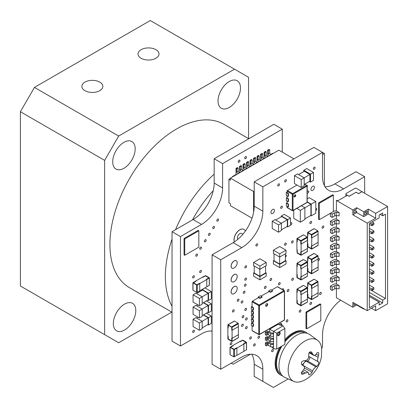 <?xml version="1.0" encoding="UTF-8"?>
<svg xmlns="http://www.w3.org/2000/svg" width="408" height="408" viewBox="0 0 408 408"><rect width="100%" height="100%" fill="white"/><g stroke="black" fill="none" stroke-linecap="round" stroke-linejoin="round"><path stroke-width="0.61" d="M333.372 211.461L333.708 211.268A1.984 1.147 180 0 1 335.284 210.936L336.416 210.992L339.145 212.568L336.223 212.42A1.984 1.147 -0 0 0 334.647 212.752L332.143 214.195L330.47 213.231M387.6 206.494L361.978 191.704L358.535 193.688L356.077 192.27L349.059 196.325L347.305 195.31L338.237 200.547L336.416 200.45L352.849 209.941L356.709 207.713L363.732 211.767L368.296 209.131L375.666 213.384L387.6 206.494L387.6 303.771L375.666 310.661L375.666 305.796L367.241 310.661L367.241 223.115L375.666 218.249L375.666 213.384M371.453 308.229L375.666 310.661M364.084 308.836L363.732 309.04L363.732 308.637M336.416 288.629L336.416 297.728L352.849 307.219L356.709 304.985L363.732 309.04M356.077 192.27L349.059 196.243L345.902 194.417L345.902 193.606L355.026 188.338A0.994 0.571 180 0 1 356.429 188.338L362.044 191.745M362.044 191.582L358.535 193.606L356.077 192.188M345.902 196.121L345.902 194.417M369.347 285.126L373.912 287.762L373.912 289.384L371.805 290.598L369.347 289.18L385.494 298.503L382.684 300.125L382.684 302.96L379.175 304.985L379.175 302.15L369.347 307.826L369.347 223.518L379.175 217.846L379.175 215.006L382.684 212.981L382.684 215.817L385.494 214.195L385.494 298.503M369.347 292.424L382.684 300.125M373.208 289.787L371.805 288.976L371.805 290.598M373.912 287.762L371.805 288.976L369.347 287.558M373.208 281.683L373.912 281.275L373.912 279.653L371.805 280.872L371.805 282.494L373.208 281.683L369.347 279.455M369.347 277.022L373.912 279.653M369.347 281.076L371.805 282.494M373.208 273.574L373.912 273.171L373.912 271.55L371.805 272.763L371.805 274.385L373.208 273.574L369.347 271.345M369.347 268.913L373.912 271.55M369.347 272.967L371.805 274.385M373.208 265.47L373.912 265.062L373.912 263.44L371.805 264.659L371.805 266.281L373.208 265.47L369.347 263.242M369.347 260.809L373.912 263.44M369.347 264.863L371.805 266.281M373.208 257.361L373.912 256.958L373.912 255.337L371.805 256.55L371.805 258.172L373.208 257.361L369.347 255.133M369.347 252.7L373.912 255.337M369.347 256.754L371.805 258.172M373.208 249.257L373.912 248.849L373.912 247.233L371.805 248.446L371.805 250.068L373.208 249.257L369.347 247.029M369.347 244.596L373.912 247.233M369.347 248.651L371.805 250.068M373.208 241.148L373.912 240.746L373.912 239.124L371.805 240.338L371.805 241.959L373.208 241.148L369.347 238.92M369.347 236.487L373.912 239.124M369.347 240.541L371.805 241.959M373.208 233.044L373.912 232.636L373.912 231.02L371.805 232.234L371.805 233.855L373.208 233.044L369.347 230.816M369.347 228.383L373.912 231.02M369.347 232.438L371.805 233.855M373.208 224.936L373.912 224.533L373.912 222.911L371.805 224.13L371.805 225.746L373.208 224.936L370.051 223.115M372.157 221.896L373.912 222.911M369.347 224.329L371.805 225.746M330.383 253.715L330.383 256.958L332.143 257.973L334.647 256.525A1.984 1.147 180 0 1 336.223 256.193L339.145 256.341L339.145 253.098L336.223 252.95A1.984 1.147 -0 0 0 334.647 253.281L332.143 254.73L330.383 253.715L333.708 251.797A1.984 1.147 180 0 1 335.284 251.466L336.416 251.522L339.145 253.098M335.284 259.57L336.416 259.631L339.145 261.207L336.223 261.059A1.984 1.147 -0 0 0 334.647 261.39L332.143 262.834L330.383 261.824L333.708 259.901A1.984 1.147 180 0 1 335.284 259.57M330.383 261.824L330.383 265.062L332.143 266.077L334.647 264.634A1.984 1.147 180 0 1 336.223 264.302L339.145 264.445L339.145 261.207M335.284 267.679L336.416 267.735L339.145 269.311L336.223 269.163A1.984 1.147 -0 0 0 334.647 269.494L332.143 270.943L330.383 269.928L333.708 268.01A1.984 1.147 180 0 1 335.284 267.679M330.383 221.289L330.383 224.533L332.143 225.548L334.647 224.099A1.984 1.147 180 0 1 336.223 223.768L339.145 223.916L339.145 220.672L336.223 220.524A1.984 1.147 -0 0 0 334.647 220.856L332.143 222.304L330.383 221.289L333.708 219.371A1.984 1.147 180 0 1 335.284 219.04L336.416 219.096L339.145 220.672M335.284 227.149L336.416 227.205L339.145 228.781L336.223 228.633A1.984 1.147 -0 0 0 334.647 228.964L332.143 230.408L330.383 229.398L333.708 227.48A1.984 1.147 180 0 1 335.284 227.149M330.383 229.398L330.383 232.636L332.143 233.651L334.647 232.208A1.984 1.147 180 0 1 336.223 231.877L339.145 232.024L339.145 228.781M335.284 235.253L336.416 235.309L339.145 236.885L336.223 236.737A1.984 1.147 -0 0 0 334.647 237.068L332.143 238.517L330.383 237.502L333.708 235.584A1.984 1.147 180 0 1 335.284 235.253M330.383 237.502L330.383 240.746L332.143 241.76L334.647 240.312A1.984 1.147 180 0 1 336.223 239.981L339.145 240.128L339.145 236.885M335.284 243.357L336.416 243.418L339.145 244.994L336.223 244.846A1.984 1.147 -0 0 0 334.647 245.177L332.143 246.621L330.383 245.611L333.708 243.688A1.984 1.147 180 0 1 335.284 243.357M330.317 213.318L330.317 216.388L332.143 217.439L334.647 215.995A1.984 1.147 180 0 1 336.223 215.664L339.145 215.812L339.145 212.568M330.383 269.928L330.383 273.171L332.143 274.181L334.647 272.738A1.984 1.147 180 0 1 336.223 272.406L339.145 272.554L339.145 269.311M335.284 275.783L336.416 275.844L339.145 277.42L336.223 277.272A1.984 1.147 -0 0 0 334.647 277.603L332.143 279.046L330.383 278.032L333.708 276.114A1.984 1.147 180 0 1 335.284 275.783M330.383 245.611L330.383 248.849L332.143 249.864L334.647 248.421A1.984 1.147 180 0 1 336.223 248.089L339.145 248.237L339.145 244.994M330.383 278.032L330.383 281.275L332.143 282.29L334.647 280.842A1.984 1.147 180 0 1 336.223 280.51L339.145 280.658L339.145 277.42M335.284 283.892L336.416 283.948L339.145 285.524L336.223 285.376A1.984 1.147 -0 0 0 334.647 285.707L332.143 287.155L330.383 286.141L333.708 284.223A1.984 1.147 180 0 1 335.284 283.892M330.383 286.141L330.383 289.384L332.143 290.394L334.647 288.951A1.984 1.147 180 0 1 336.223 288.619L339.145 288.767L339.145 285.524M332.143 290.394L332.143 287.155M332.143 282.29L332.143 279.046M332.143 217.439L332.143 214.195M332.143 249.864L332.143 246.621M332.143 241.76L332.143 238.517M332.143 233.651L332.143 230.408M332.143 225.548L332.143 222.304M332.143 274.181L332.143 270.943M332.143 266.077L332.143 262.834M332.143 257.973L332.143 254.73M368.296 209.131L368.296 213.996L363.732 216.628L356.709 212.578L352.849 214.807L367.241 223.115M352.849 214.807L352.849 209.941M336.416 210.992L336.416 200.45M336.416 219.096L336.416 215.674M336.416 227.205L336.416 223.778M336.416 235.309L336.416 231.887M336.416 243.418L336.416 239.991M336.416 251.522L336.416 248.1M336.416 259.631L336.416 256.204M336.416 267.735L336.416 264.308M336.416 275.844L336.416 272.416M336.416 283.948L336.416 280.52M352.849 307.219L352.849 302.353L367.241 310.661M380.231 214.399L382.684 215.817M356.011 304.179L353.904 305.393L353.904 302.96M354.603 210.145L356.709 211.359L353.904 212.981L353.904 210.548L356.709 208.927L356.709 207.713M365.135 212.17L367.241 213.384L364.783 214.807L364.783 212.374L367.241 210.956L367.241 213.384M363.732 216.628L363.732 211.767M368.296 213.996L375.666 218.249M356.709 304.985L356.709 304.582M356.709 212.578L356.709 211.359M369.347 295.259L382.684 302.96M369.347 296.478L379.175 302.15M266.393 331.612L266.465 331.653A1.984 1.147 180 0 1 269.27 331.653L271.682 333.045A0.495 0.286 180 0 0 272.386 333.045L272.671 332.882L273.436 333.657A1.984 1.147 180 0 1 270.632 333.657L268.219 332.265A0.495 0.286 180 0 0 267.515 332.265L266.419 332.897L266.419 335.33L265.292 334.682L265.292 332.25L266.393 331.612M280.949 346.627A24.822 14.331 120 0 0 275.839 363.87A24.822 14.331 120 0 0 280.979 375.233A24.822 14.331 120 0 0 282.657 375.972M307.275 333.331A24.822 14.331 120 0 0 305.801 332.245A24.822 14.331 120 0 0 284.876 340.93M304.965 332.918A23.827 13.755 120 0 0 284.876 341.863M281.959 346.04A23.827 13.755 120 0 0 281.148 374.177M288.206 378.91L273.38 387.467L254.199 376.395L254.199 364.237A29.784 17.197 120 0 0 251.716 354.21M262.849 381.388L262.849 369.23A29.784 17.197 120 0 0 256.683 355.592A29.784 17.197 120 0 0 241.791 357.071L220.728 369.23L212.078 364.237L212.078 254.801L233.141 242.643A29.784 17.197 120 0 0 254.199 206.162L254.199 181.846L313.874 147.395L322.524 152.388L322.524 176.705A29.784 17.197 120 0 0 328.69 190.342A29.784 17.197 120 0 0 343.582 188.863L364.645 176.705L364.645 193.244M325.008 186.731A29.784 17.197 120 0 0 334.932 183.87L355.995 171.712L364.645 176.705M280.979 375.233L280.276 374.83A24.822 14.331 -60 0 1 275.135 363.467A24.822 14.331 -60 0 1 279.582 347.412M284.876 339.696A24.822 14.331 -60 0 1 305.097 331.837L305.801 332.245M301.41 205.76L304.893 207.774L300.334 210.406L300.334 222.161L304.893 219.524L304.893 207.774L310.932 204.286L310.932 215.393L304.893 218.877M310.932 204.286L307.193 202.128A0.495 0.286 180 0 1 307.051 202.337A0.495 0.286 60 0 1 306.949 202.567A0.495 0.495 0 0 0 307.193 202.133L307.193 185.921A0.495 0.286 -0 0 0 307.051 185.722A0.495 0.286 120 0 0 306.699 185.518A0.495 0.286 60 0 1 307.051 186.124A0.495 0.286 -0 0 0 306.949 185.492L304.664 184.171M307.193 201.807L311.212 204.122L311.212 215.878L310.651 215.557M311.212 215.878L315.777 213.246L315.777 201.491L311.212 204.122M296.845 208.396L300.334 210.406M300.334 222.161L293.735 218.351L293.735 210.191M315.777 201.491L309.177 197.681L307.193 198.824M306.704 312.446L320.79 304.312L320.79 320.683L306.704 328.812L306.704 312.446L306 312.038L320.086 303.909L320.79 304.312M306.704 328.812L306 328.409L306 312.038M319.285 203.317L333.372 195.187L333.372 211.553L319.285 219.688L319.285 203.317L318.582 202.914L332.668 194.779L333.372 195.187M319.285 219.688L318.582 219.285L318.582 202.914M307.158 302.129L307.438 301.966L307.438 299.049L301.119 302.695L301.038 305.796L297.187 303.669L296.907 303.185L296.907 300.268L297.259 300.466L297.259 303.307L300.767 305.332L300.767 302.496L301.119 302.695L307.438 299.044L307.428 290.945L301.119 294.601L301.119 302.69L300.762 302.481L300.762 305.322L297.264 303.302L297.264 300.466L296.907 300.257L296.907 292.169L297.264 292.373L297.264 289.537L300.762 291.557L300.762 294.392L301.119 294.601L300.767 294.387L300.767 291.552L297.259 289.527L297.259 292.363L296.907 292.159L296.988 289.058L300.839 291.185L301.119 294.591L307.438 290.945L307.158 287.538L303.506 285.432L303.226 285.595M340.695 300.196A29.784 17.197 120 0 0 322.524 334.779L322.524 346.938L321.662 348.432M220.728 369.23L220.728 259.794L241.791 247.636A29.784 17.197 120 0 0 262.849 211.155L262.849 186.839L322.524 152.388M284.514 319.796A0.495 0.286 180 0 1 284.366 319.994A0.495 0.286 60 0 1 284.264 320.224A0.495 0.495 0 0 0 284.514 319.796L284.514 291.016A0.495 0.495 0 0 0 284.264 290.588L277.593 286.737A0.495 0.286 120 0 0 277.348 286.758L284.019 290.608A0.495 0.286 60 0 1 284.366 291.22A0.495 0.286 -0 0 0 284.366 290.812A0.495 0.286 120 0 0 284.019 290.608L259.095 305A0.495 0.286 120 0 0 258.743 305.607A0.495 0.286 -0 0 0 259.447 305.607A0.495 0.286 -120 0 0 259.095 305L252.424 301.15A0.495 0.286 120 0 0 252.073 301.757L252.073 306.821L253.48 307.632L253.48 310.065L253.128 310.269L251.303 309.213L251.303 306.78L252.073 306.337M304.516 184.258L306.699 185.518L292.658 193.621A0.495 0.286 120 0 0 292.306 194.228A0.495 0.286 -0 0 0 293.01 194.228A0.495 0.286 -120 0 0 292.658 193.621L287.395 190.582A0.495 0.286 120 0 0 287.043 191.189L287.043 192.612L288.446 193.423L288.446 196.258L288.094 196.462L286.268 195.406L286.268 192.571L287.043 192.122M296.907 266.332L296.988 263.231L300.839 265.358L301.119 268.765L300.767 268.561L300.767 265.725L297.259 263.695L297.259 266.536L296.907 266.332M296.907 266.342L297.264 266.546L297.264 263.711L300.767 265.725L300.762 268.566L301.119 268.77L301.119 276.864L300.762 276.655L300.762 279.495L300.767 276.67L301.119 276.869L301.038 279.97L297.187 277.843L296.907 277.358L296.912 266.337M296.907 274.441L297.259 274.64L297.259 277.481L300.767 279.505L297.264 277.476L297.264 274.635L296.912 274.436M239.674 341.583L242.765 340.124L246.417 342.23L246.417 342.557L243.887 344.015L243.54 343.811L245.993 342.394L242.485 340.369L240.026 341.787L239.674 341.583L240.026 341.792L242.485 340.374L245.983 342.404M232.662 345.642L239.669 341.588M245.983 342.394L243.525 343.811L243.882 344.02L234.34 349.529L233.779 349.529L230.015 347.259L232.657 345.637L233.009 345.836L232.662 345.632M296.907 241.618L297.264 241.822L297.264 238.986L300.767 241.001L300.762 243.841L301.119 244.05L301.119 252.139L300.762 251.93L300.762 254.77L297.264 252.751L297.264 249.915L296.907 249.706L296.907 238.69L297.187 238.527L300.839 240.633L301.119 241.123L301.119 244.04L300.767 243.836L300.767 241.001L297.259 238.976L297.259 241.811L296.912 241.613M296.907 249.716L297.259 249.915L297.259 252.756L300.767 254.781L300.767 251.945L301.119 252.144L301.038 255.245L297.187 253.118L296.912 249.711M307.576 297.024L307.658 282.897L311.508 285.024L311.788 285.513L311.788 299.457L311.508 299.615L307.856 297.509L307.576 297.024M278.542 224.895L278.542 232.188L272.223 228.541L272.223 221.243L275.033 219.621L281.347 223.273L278.542 224.895L272.223 221.243M281.347 216.719L281.347 215.975L284.157 214.353L290.476 218.005L287.666 219.621L287.666 226.919L290.476 225.298L290.476 218.005M273.385 253.429L273.385 250.186L279.704 246.539L286.023 250.186L279.704 253.832L279.704 257.076L273.385 253.429M273.385 260.722L279.704 264.369L279.704 267.612L273.385 263.966L273.385 260.722L274.028 260.35M253.592 272.962L259.911 276.609L259.911 279.852L253.592 276.206L253.592 272.962L254.235 272.59M259.911 269.316L253.592 265.669L253.592 262.426L259.911 258.779L266.225 262.426L259.911 266.072L259.911 269.316L266.225 265.669L266.225 262.426M301.201 179.551L301.201 187.466L294.464 183.58L294.464 175.659L297.447 173.936L304.184 177.827L301.201 179.551L294.464 175.659M303.766 171.584L303.766 170.289L306.75 168.565L313.487 172.457L310.503 174.18L310.503 182.096L313.487 180.377L313.487 172.457M232.004 293.826A4.289 2.474 -60 0 1 231.968 293.806A4.289 2.474 -60 0 1 231.968 288.859A4.289 2.474 -60 0 1 236.252 286.385A4.289 2.474 -60 0 1 236.288 286.406M232.004 268.148A4.289 2.474 -60 0 1 231.968 268.127A4.289 2.474 -60 0 1 231.968 263.175A4.289 2.474 -60 0 1 236.252 260.702A4.289 2.474 -60 0 1 236.288 260.722M232.004 281.831A4.289 2.474 -60 0 1 231.968 281.811A4.289 2.474 -60 0 1 231.968 276.859A4.289 2.474 -60 0 1 236.252 274.385A4.289 2.474 -60 0 1 236.288 274.405M319.541 293.939A1.234 0.714 120 0 0 319.801 294.505A1.234 0.714 120 0 0 321.035 293.791A1.234 0.714 120 0 0 321.035 292.368A1.234 0.714 120 0 0 320.081 292.699A1.234 0.714 120 0 0 319.541 293.939M290.476 224.971A1.234 0.714 120 0 0 291.664 224.15A1.234 0.714 120 0 0 291.628 222.794A1.234 0.714 120 0 0 290.476 223.37M315.777 210.569A1.234 0.714 120 0 0 316.644 209.488A1.234 0.714 120 0 0 316.47 208.447A1.234 0.714 120 0 0 315.777 208.559M241.536 325.798A1.234 0.714 120 0 0 241.791 326.364A1.234 0.714 120 0 0 243.03 325.65A1.234 0.714 120 0 0 243.03 324.222A1.234 0.714 120 0 0 242.077 324.554A1.234 0.714 120 0 0 241.536 325.798M237.221 300.686A1.234 0.714 120 0 0 237.481 301.252A1.234 0.714 120 0 0 238.716 300.538A1.234 0.714 120 0 0 238.716 299.115A1.234 0.714 120 0 0 237.762 299.441A1.234 0.714 120 0 0 237.221 300.686M244.82 309.917A1.234 0.714 120 0 0 245.075 310.483A1.234 0.714 120 0 0 246.31 309.769A1.234 0.714 120 0 0 246.31 308.341A1.234 0.714 120 0 0 245.361 308.672A1.234 0.714 120 0 0 244.82 309.917M243.244 292.765A1.234 0.714 120 0 0 243.505 293.332A1.234 0.714 120 0 0 244.739 292.618A1.234 0.714 120 0 0 244.739 291.19A1.234 0.714 120 0 0 243.785 291.521A1.234 0.714 120 0 0 243.244 292.765M245.489 328.175A1.234 0.714 120 0 0 245.744 328.741A1.234 0.714 120 0 0 246.978 328.027A1.234 0.714 120 0 0 246.978 326.604A1.234 0.714 120 0 0 246.024 326.935A1.234 0.714 120 0 0 245.489 328.175M264.389 287.885A1.234 0.714 120 0 0 264.649 288.451A1.234 0.714 120 0 0 265.883 287.737A1.234 0.714 120 0 0 265.883 286.309A1.234 0.714 120 0 0 264.93 286.64A1.234 0.714 120 0 0 264.389 287.885M232.468 311.406A1.234 0.714 120 0 0 232.728 311.972A1.234 0.714 120 0 0 233.963 311.258A1.234 0.714 120 0 0 233.963 309.83A1.234 0.714 120 0 0 233.009 310.162A1.234 0.714 120 0 0 232.468 311.406M283.392 290.083A1.234 0.714 120 0 0 283.32 288.793A1.234 0.714 120 0 0 282.168 289.374M253.536 345.423A1.234 0.714 120 0 0 253.796 345.989A1.234 0.714 120 0 0 255.031 345.275A1.234 0.714 120 0 0 255.031 343.847A1.234 0.714 120 0 0 254.077 344.179A1.234 0.714 120 0 0 253.536 345.423M249.665 338.451A1.234 0.714 120 0 0 249.92 339.017A1.234 0.714 120 0 0 251.155 338.303A1.234 0.714 120 0 0 251.155 336.875A1.234 0.714 120 0 0 250.201 337.207A1.234 0.714 120 0 0 249.665 338.451M269.943 279.97A1.234 0.714 120 0 0 270.198 280.536A1.234 0.714 120 0 0 271.437 279.822A1.234 0.714 120 0 0 271.437 278.394A1.234 0.714 120 0 0 270.484 278.725A1.234 0.714 120 0 0 269.943 279.97M241.143 302.435A1.234 0.714 120 0 0 241.398 303.001A1.234 0.714 120 0 0 242.638 302.287A1.234 0.714 120 0 0 242.638 300.864A1.234 0.714 120 0 0 241.684 301.196A1.234 0.714 120 0 0 241.143 302.435M242.158 317.22A1.234 0.714 120 0 0 242.418 317.786A1.234 0.714 120 0 0 243.653 317.072A1.234 0.714 120 0 0 243.653 315.644A1.234 0.714 120 0 0 242.699 315.976A1.234 0.714 120 0 0 242.158 317.22M284.651 181.305A1.234 0.714 120 0 0 284.906 181.871A1.234 0.714 120 0 0 286.146 181.157A1.234 0.714 120 0 0 286.146 179.729A1.234 0.714 120 0 0 285.192 180.061A1.234 0.714 120 0 0 284.651 181.305M255.903 245.402A1.234 0.714 120 0 0 256.158 245.968A1.234 0.714 120 0 0 257.397 245.254A1.234 0.714 120 0 0 257.397 243.831A1.234 0.714 120 0 0 256.443 244.157A1.234 0.714 120 0 0 255.903 245.402M284.514 244.683A1.234 0.714 120 0 0 284.769 245.249A1.234 0.714 120 0 0 286.008 244.535A1.234 0.714 120 0 0 286.008 243.112A1.234 0.714 120 0 0 285.054 243.438A1.234 0.714 120 0 0 284.514 244.683M299.192 311.574A1.234 0.714 120 0 0 299.447 312.14A1.234 0.714 120 0 0 300.681 311.426A1.234 0.714 120 0 0 300.681 309.998A1.234 0.714 120 0 0 299.732 310.33A1.234 0.714 120 0 0 299.192 311.574M291.72 279.766A1.234 0.714 120 0 0 291.975 280.327A1.234 0.714 120 0 0 293.209 279.618A1.234 0.714 120 0 0 293.209 278.19A1.234 0.714 120 0 0 292.255 278.521A1.234 0.714 120 0 0 291.72 279.766M309.861 222.992A1.234 0.714 120 0 0 310.116 223.559A1.234 0.714 120 0 0 311.355 222.845A1.234 0.714 120 0 0 311.355 221.416A1.234 0.714 120 0 0 310.401 221.748A1.234 0.714 120 0 0 309.861 222.992M307.193 192.994A1.234 0.714 120 0 0 307.311 193.091A1.234 0.714 120 0 0 308.545 192.377A1.234 0.714 120 0 0 308.545 190.949A1.234 0.714 120 0 0 307.193 191.893M286.186 321.377A1.234 0.714 120 0 0 286.442 321.943A1.234 0.714 120 0 0 287.676 321.229A1.234 0.714 120 0 0 287.676 319.801A1.234 0.714 120 0 0 286.727 320.132A1.234 0.714 120 0 0 286.186 321.377M278.46 284.203A1.234 0.714 120 0 0 278.715 284.769A1.234 0.714 120 0 0 279.954 284.055A1.234 0.714 120 0 0 279.954 282.632A1.234 0.714 120 0 0 279.001 282.958A1.234 0.714 120 0 0 278.46 284.203M244.387 285.651A1.234 0.714 120 0 0 244.642 286.217A1.234 0.714 120 0 0 245.876 285.503A1.234 0.714 120 0 0 245.876 284.075A1.234 0.714 120 0 0 244.928 284.407A1.234 0.714 120 0 0 244.387 285.651M287.186 291.052A1.234 0.714 120 0 0 287.441 291.618A1.234 0.714 120 0 0 288.68 290.904A1.234 0.714 120 0 0 288.68 289.476A1.234 0.714 120 0 0 287.727 289.808A1.234 0.714 120 0 0 287.186 291.052M322.075 227.628A1.234 0.714 120 0 0 322.33 228.194A1.234 0.714 120 0 0 323.57 227.48A1.234 0.714 120 0 0 323.57 226.052A1.234 0.714 120 0 0 322.616 226.384A1.234 0.714 120 0 0 322.075 227.628M291.485 242.408A1.234 0.714 120 0 0 291.74 242.974A1.234 0.714 120 0 0 292.98 242.26A1.234 0.714 120 0 0 292.98 240.832A1.234 0.714 120 0 0 292.026 241.164A1.234 0.714 120 0 0 291.485 242.408M318.107 260.702A1.234 0.714 120 0 0 319.28 259.855A1.234 0.714 120 0 0 319.229 258.519A1.234 0.714 120 0 0 318.107 259.055M309.861 303.884A1.234 0.714 120 0 0 310.116 304.45A1.234 0.714 120 0 0 311.355 303.736A1.234 0.714 120 0 0 311.355 302.308A1.234 0.714 120 0 0 310.401 302.639A1.234 0.714 120 0 0 309.861 303.884M313.37 168.744A1.234 0.714 120 0 0 313.63 169.31A1.234 0.714 120 0 0 314.864 168.596A1.234 0.714 120 0 0 314.864 167.168A1.234 0.714 120 0 0 313.91 167.499A1.234 0.714 120 0 0 313.37 168.744M280.638 207.779A1.234 0.714 120 0 0 280.893 208.345A1.234 0.714 120 0 0 282.127 207.631A1.234 0.714 120 0 0 282.127 206.203A1.234 0.714 120 0 0 281.178 206.535A1.234 0.714 120 0 0 280.638 207.779M277.736 185.416A1.234 0.714 120 0 0 277.991 185.982A1.234 0.714 120 0 0 279.23 185.268A1.234 0.714 120 0 0 279.23 183.84A1.234 0.714 120 0 0 278.276 184.171A1.234 0.714 120 0 0 277.736 185.416M257.907 337.732A1.234 0.714 120 0 0 258.162 338.298A1.234 0.714 120 0 0 259.396 337.584A1.234 0.714 120 0 0 259.396 336.156A1.234 0.714 120 0 0 258.442 336.488A1.234 0.714 120 0 0 257.907 337.732M271.611 351.099A1.234 0.714 120 0 0 271.866 351.665A1.234 0.714 120 0 0 273.1 350.951A1.234 0.714 120 0 0 273.1 349.523A1.234 0.714 120 0 0 272.146 349.855A1.234 0.714 120 0 0 271.611 351.099M285.381 257.188A1.234 0.714 120 0 0 286.197 256.102A1.234 0.714 120 0 0 286.008 255.107A1.234 0.714 120 0 0 285.381 255.173M244.764 279.659A1.234 0.714 120 0 0 245.019 280.225A1.234 0.714 120 0 0 246.254 279.511A1.234 0.714 120 0 0 246.254 278.083A1.234 0.714 120 0 0 245.305 278.414A1.234 0.714 120 0 0 244.764 279.659M245.509 319.449A1.234 0.714 120 0 0 245.769 320.015A1.234 0.714 120 0 0 247.003 319.301A1.234 0.714 120 0 0 247.003 317.873A1.234 0.714 120 0 0 246.049 318.204A1.234 0.714 120 0 0 245.509 319.449M244.846 267.347A1.234 0.714 120 0 0 245.101 267.913A1.234 0.714 120 0 0 246.335 267.199A1.234 0.714 120 0 0 246.335 265.771A1.234 0.714 120 0 0 245.381 266.103A1.234 0.714 120 0 0 244.846 267.347M230.153 344.163A1.234 0.714 120 0 0 230.408 344.729A1.234 0.714 120 0 0 231.647 344.015A1.234 0.714 120 0 0 231.647 342.587A1.234 0.714 120 0 0 230.693 342.919A1.234 0.714 120 0 0 230.153 344.163M310.937 189.353A2.484 1.433 120 0 0 311.452 190.485A2.484 1.433 120 0 0 313.936 189.052A2.484 1.433 120 0 0 313.936 186.191A2.484 1.433 120 0 0 312.023 186.854A2.484 1.433 120 0 0 310.937 189.353M270.922 212.456A2.484 1.433 120 0 0 271.437 213.588A2.484 1.433 120 0 0 273.921 212.155A2.484 1.433 120 0 0 273.921 209.289A2.484 1.433 120 0 0 272.009 209.957A2.484 1.433 120 0 0 270.922 212.456M307.933 268.474L307.576 268.27L307.658 257.071L311.508 259.197L311.788 259.687L311.788 273.63L311.508 273.788L307.856 271.682L307.581 268.275L307.928 268.479L307.928 271.32L311.437 273.345L311.437 270.509L311.788 270.708L311.431 270.494L311.431 273.335L307.933 271.315L307.928 268.479M307.576 260.182L307.933 260.386L307.933 257.55L311.431 259.57L311.431 262.405L311.788 262.609L318.107 258.958L311.788 262.609L311.437 262.4L311.437 259.565L307.928 257.535L307.933 260.37L307.576 260.171M227.868 327.818L228.225 328.027L228.235 325.181L231.724 327.206L231.724 330.041L232.081 330.25L232.081 338.339L231.724 338.135L231.724 340.971L228.225 338.951L231.729 340.981L231.729 338.145L232.081 338.349L232.081 341.267L231.8 341.43L228.149 339.323L227.868 338.834L227.868 324.89L228.149 324.727L232.081 327.323L232.081 330.24L231.729 330.041L231.729 327.201L228.22 325.176L228.22 328.012L227.868 327.808M307.576 235.447L307.658 232.346L311.508 234.472L311.788 234.962L311.707 249.084L307.856 246.957L307.576 246.473L307.576 235.457L307.933 235.645L307.928 232.815L311.431 234.845L311.431 237.68L311.788 237.889L318.107 234.233L311.788 237.889L311.437 237.675L311.431 234.845M307.576 243.556L307.928 243.755L307.928 246.595L311.437 248.62L311.437 245.784L311.788 245.983L311.431 245.769L311.431 248.61L307.933 246.59L307.933 243.755L307.576 243.545M301.119 276.864L307.438 273.217L307.438 265.124L301.119 268.77L307.438 265.118L307.158 261.712L303.506 259.605L303.226 259.769M307.158 276.303L307.438 276.14L307.438 273.222L301.119 276.869M317.827 245.417L318.107 245.254L318.102 242.332L311.788 245.983L318.107 242.332L318.107 231.316L317.827 230.826L314.175 228.72L313.895 228.883M307.576 235.457L307.933 235.661L307.933 232.825L311.437 234.84M236.869 355.353L243.882 351.314L243.882 344.02L243.887 351.308L246.417 349.85L246.417 349.529M230.566 347.259L233.024 345.836L230.551 347.259L234.059 349.284L230.566 347.264M236.518 347.856L234.059 349.274L236.518 347.866L236.869 348.07L236.518 347.866M236.875 348.065L236.875 355.358L236.869 348.07M230.127 354.389L230.127 354.715L233.779 356.822L236.869 355.363M232.081 338.339L238.399 334.693L238.394 326.599L232.081 330.25L238.399 326.594L238.119 323.187L234.467 321.081L234.187 321.244M228.225 336.115L227.868 335.906L228.22 336.121L228.22 338.956L228.22 336.121M238.119 337.783L238.399 337.62L238.399 334.703L232.081 338.349M301.119 244.04L307.438 240.394L307.158 236.987L303.506 234.881L303.226 235.044M307.158 251.578L307.438 251.415L307.438 248.498L301.119 252.144L307.438 248.492L307.438 240.399L301.119 244.05M317.827 270.142L318.107 269.979L318.102 267.056L311.788 270.708L318.107 267.056L318.107 256.035L314.175 253.445L313.895 253.608M317.827 295.968L318.107 295.805L318.102 292.883L311.788 296.534L311.431 296.32L311.431 299.161L311.437 296.335L311.788 296.534L318.107 292.883L318.102 284.784L311.788 288.441L318.107 284.784L317.827 281.377L314.175 279.271L313.895 279.434M307.576 294.107L307.928 294.306L307.928 297.146L311.437 299.171L307.933 297.141L307.933 294.306L307.576 294.097M307.928 286.202L307.576 285.998L307.933 286.212L307.933 283.376L311.431 285.396L311.431 288.232L311.788 288.441L311.437 288.226L311.437 285.391L307.928 283.366L307.933 286.197M278.542 232.188L281.347 230.566L281.347 223.273M287.023 226.547L287.666 226.919M287.666 219.621L281.347 215.975M275.675 219.994L281.699 216.515L287.314 219.759L281.291 223.237M281.347 229.826L287.314 226.379L287.314 219.759M279.704 257.076L286.023 253.429L286.023 250.186M273.385 250.186L279.704 253.832M279.704 267.612L286.023 263.966L286.023 260.722L279.704 264.369M286.023 260.722L285.381 260.35M279.648 257.04L279.648 264.002L285.381 260.686L285.381 253.796M279.648 264.002L274.028 260.758L274.028 253.796M259.911 279.852L266.225 276.206L266.225 272.962L265.582 272.59M266.225 272.962L259.911 276.609M259.85 269.28L259.85 276.241L254.235 272.998L254.235 266.036M259.85 276.241L265.582 272.926L265.582 266.036M253.592 262.426L259.911 266.072M301.201 187.466L304.184 185.747L304.184 177.827L309.942 174.502L304.327 171.258L298.569 174.583M309.381 181.448L310.503 182.096M310.503 174.18L303.766 170.289M304.184 184.447L309.942 181.126L309.942 174.502M237.211 288.385A4.289 2.474 120 0 0 236.324 286.421A4.289 2.474 120 0 0 232.035 288.9A4.289 2.474 120 0 0 232.035 293.847A4.289 2.474 120 0 0 235.339 292.699A4.289 2.474 120 0 0 237.211 288.385M237.211 262.706A4.289 2.474 120 0 0 236.324 260.743A4.289 2.474 120 0 0 232.035 263.216A4.289 2.474 120 0 0 232.035 268.168A4.289 2.474 120 0 0 235.339 267.021A4.289 2.474 120 0 0 237.211 262.706M237.211 276.389A4.289 2.474 120 0 0 236.324 274.426A4.289 2.474 120 0 0 232.035 276.899A4.289 2.474 120 0 0 232.035 281.851A4.289 2.474 120 0 0 235.339 280.704A4.289 2.474 120 0 0 237.211 276.389M220.728 259.794L212.078 254.801M262.849 186.839L254.199 181.846M305.699 360.524A9.185 5.304 -60 0 1 304.215 362.738A9.185 5.304 -60 0 1 301.981 364.941M302.95 365.497L302.981 365.349A3.723 2.147 -60 0 1 304.215 362.738A3.723 2.147 -60 0 1 306.26 361.264L307.479 360.968A2.484 1.433 120 0 0 309.397 359.081A2.484 1.433 120 0 0 309.392 356.74M302.073 365.033L302.139 365.068C300.66 363.151 301.226 361.687 303.843 360.677L305.388 360.57C307.336 360.152 308.433 358.79 308.672 356.49L308.8 353.496L309.601 352.17L310.401 351.752L311.646 352.15L312.691 354.17L314.17 355.495L315.486 354.996L317.144 352.782L318.174 352.446L318.643 353.139L318.76 354.521L317.419 360.111L317.98 361.697L318.556 361.993C318.934 363.273 318.368 364.737 316.853 366.384L315.97 366.874C314.67 367.664 313.574 369.026 312.691 370.954L311.437 373.295L309.483 374.84L308.713 374.712L308.672 373.274L308.198 372.382L307.678 372.229L302.246 374.304L301.486 373.968L301.308 372.79L303.384 370.122C304.766 368.24 304.766 366.777 303.384 365.746L302.104 365.048M303.425 365.772L301.838 364.854L303.425 365.772M318.556 361.993L317.796 361.554L318.556 361.993M303.103 380.797A23.776 13.729 -60 0 1 293.842 381.404A23.776 13.729 -60 0 1 293.082 353.563A23.776 13.729 -60 0 1 317.572 340.298A23.776 13.729 -60 0 1 321.683 348.621L321.468 356.398C320.795 360.58 319.377 364.477 317.205 368.098C313.834 373.743 309.137 377.976 303.103 380.797M293.842 381.404L284.927 377.461A24.822 14.331 -60 0 1 284.136 348.396A24.822 14.331 -60 0 1 309.703 334.55L317.572 340.298M212.078 331.801A29.784 17.197 120 0 0 211.599 330.995M212.078 331.026A29.784 17.197 120 0 0 201.537 333.846L180.474 346.004L172.038 341.134L172.038 231.698L193.096 219.54A29.784 17.197 120 0 0 214.159 183.059L214.159 158.743L273.829 124.292L282.27 129.163L282.27 152.143M184.748 238.915L198.834 230.78L198.834 247.151L184.748 255.281L184.748 238.915L184.049 238.507L198.135 230.377L198.834 230.78M184.748 255.281L184.049 254.878L184.049 238.507M197.212 285.029L196.651 285.029L192.882 282.759L195.529 281.137L195.876 281.341L193.423 282.759L196.931 284.784L199.39 283.366L199.736 283.57L197.212 285.029L197.212 292.327L199.736 290.868L199.736 283.57L199.39 283.361L196.931 284.779L193.433 282.759L195.891 281.341L195.534 281.132L202.541 277.088L202.898 277.297L205.357 275.879L208.85 277.894L206.392 279.317L206.754 279.521L199.747 283.565L199.747 290.863L206.754 286.819L206.754 279.521M192.999 289.894L192.999 290.215L196.651 292.327L197.212 292.327M206.759 279.516L206.407 279.317L208.865 277.894L205.357 275.869L202.898 277.287L202.546 277.083L205.637 275.624L209.401 277.894L206.759 279.516L206.759 286.814L209.289 285.355L209.289 285.029M322.524 154.561L324.391 153.484L324.391 185.635M180.474 346.004L180.474 236.569L201.537 224.41A29.784 17.197 120 0 0 222.595 187.935L222.595 163.613L282.27 129.163M250.492 354.22L233.126 364.247L231.244 363.161M243.392 170.636L243.041 170.024L243.041 164.353L244.443 163.542L245.147 163.945L245.147 167.188L243.739 167.999L244.795 169.825M267.959 156.448L267.612 155.841L267.612 150.164L269.015 149.354L269.719 149.761L269.719 153.005L268.311 153.811L269.367 155.637M260.942 160.502L260.59 159.895L260.59 154.219L261.992 153.408L262.696 153.811L262.696 157.054L261.293 157.865L262.344 159.691M253.919 164.557L253.572 163.945L253.572 158.273L254.975 157.463L255.678 157.865L255.678 161.109L254.271 161.92L255.326 163.746M239.879 172.661L239.532 172.054L239.532 166.377L240.934 165.566L241.633 165.974L241.633 169.213L240.23 170.024L241.286 171.85M246.901 168.606L246.549 167.999L246.549 162.323L247.952 161.512L248.656 161.92L248.656 165.164L247.253 165.974L248.304 167.795M236.37 174.685L236.018 174.078L236.018 168.402L237.425 167.596L238.124 167.999L238.124 171.243L236.722 172.054L237.772 173.874M264.45 158.472L264.098 157.865L264.098 152.194L265.506 151.383L266.205 151.786L266.205 155.03L264.802 155.841L265.853 157.661M257.433 162.527L257.081 161.92L257.081 156.244L258.483 155.433L259.187 155.841L259.187 159.084L257.779 159.895L258.835 161.716M250.41 166.581L250.058 165.974L250.058 160.298L251.466 159.487L252.164 159.895L252.164 163.134L250.762 163.945L251.812 165.77M232.509 176.914L232.509 176.511L236.145 174.41M239.001 172.763L239.659 172.385M242.515 170.733L243.168 170.355M246.024 168.708L246.677 168.331M249.533 166.683L250.191 166.306M253.042 164.654L253.7 164.276M256.555 162.629L257.208 162.251M260.064 160.604L260.717 160.227M263.573 158.574L264.231 158.197M267.082 156.55L267.74 156.172M270.596 154.525L272.524 153.408L272.875 153.612M192.637 331.837A1.234 0.714 120 0 0 192.892 332.403A1.234 0.714 120 0 0 194.126 331.689A1.234 0.714 120 0 0 194.126 330.261A1.234 0.714 120 0 0 193.173 330.592A1.234 0.714 120 0 0 192.637 331.837M192.637 277.343A1.234 0.714 120 0 0 192.892 277.909A1.234 0.714 120 0 0 194.131 277.195A1.234 0.714 120 0 0 194.131 275.767A1.234 0.714 120 0 0 193.178 276.099A1.234 0.714 120 0 0 192.637 277.343M238.19 161.726A1.234 0.714 120 0 0 238.451 162.292A1.234 0.714 120 0 0 239.685 161.578A1.234 0.714 120 0 0 239.685 160.15A1.234 0.714 120 0 0 238.731 160.482A1.234 0.714 120 0 0 238.19 161.726M244.698 158.146A1.234 0.714 120 0 0 244.958 158.712A1.234 0.714 120 0 0 246.192 157.998A1.234 0.714 120 0 0 246.192 156.575A1.234 0.714 120 0 0 245.239 156.907A1.234 0.714 120 0 0 244.698 158.146M199.747 248.676A1.234 0.714 120 0 0 200.002 249.242A1.234 0.714 120 0 0 201.241 248.528A1.234 0.714 120 0 0 201.241 247.1A1.234 0.714 120 0 0 200.287 247.432A1.234 0.714 120 0 0 199.747 248.676M199.665 272.019A1.234 0.714 120 0 0 199.92 272.585A1.234 0.714 120 0 0 201.159 271.871A1.234 0.714 120 0 0 201.159 270.448A1.234 0.714 120 0 0 200.206 270.779A1.234 0.714 120 0 0 199.665 272.019M216.806 220.621A1.234 0.714 120 0 0 217.066 221.187A1.234 0.714 120 0 0 218.3 220.473A1.234 0.714 120 0 0 218.3 219.045A1.234 0.714 120 0 0 217.347 219.376A1.234 0.714 120 0 0 216.806 220.621M212.736 227.996A1.234 0.714 120 0 0 212.991 228.562A1.234 0.714 120 0 0 214.231 227.848A1.234 0.714 120 0 0 214.231 226.42A1.234 0.714 120 0 0 213.277 226.751A1.234 0.714 120 0 0 212.736 227.996M208.452 234.845A1.234 0.714 120 0 0 208.712 235.411A1.234 0.714 120 0 0 209.947 234.697A1.234 0.714 120 0 0 209.947 233.269A1.234 0.714 120 0 0 208.993 233.6A1.234 0.714 120 0 0 208.452 234.845M195.769 255.617A1.234 0.714 120 0 0 196.024 256.183A1.234 0.714 120 0 0 197.263 255.469A1.234 0.714 120 0 0 197.263 254.041A1.234 0.714 120 0 0 196.309 254.373A1.234 0.714 120 0 0 195.769 255.617M204.382 241.25A1.234 0.714 120 0 0 204.638 241.816A1.234 0.714 120 0 0 205.877 241.102A1.234 0.714 120 0 0 205.877 239.674A1.234 0.714 120 0 0 204.923 240.006A1.234 0.714 120 0 0 204.382 241.25M244.03 229.439A8.196 4.733 120 0 0 243.892 229.352A8.196 4.733 120 0 0 237.578 231.55A8.196 4.733 120 0 0 233.998 239.797A8.196 4.733 120 0 0 234.355 241.898M199.39 310.687L199.39 317.98L193.071 314.333L193.071 307.04L195.876 305.419L202.195 309.065L199.39 310.687L193.071 307.04M202.195 290.272L202.195 289.527L205.005 287.905L211.324 291.557L208.514 293.179L208.514 300.472L211.324 298.85L211.324 291.557M199.39 298.447L199.39 305.74L193.071 302.093L193.071 294.795L195.876 293.179L202.195 296.825L199.39 298.447L193.071 294.795M199.39 322.932L199.39 330.23L193.071 326.584L193.071 319.285L195.876 317.664L202.195 321.315L199.39 322.932L193.071 319.285M199.39 330.23L202.195 328.608L202.195 321.315M207.871 324.59L208.514 324.962L211.324 323.34L211.324 316.042L208.514 317.664L208.514 324.962M208.514 317.664L203.582 314.818M203.291 314.986L208.162 317.801L202.139 321.28M202.195 327.869L208.162 324.421L208.162 317.801M206.392 313.196L211.324 316.042M196.518 318.036L198.002 317.179M199.39 305.74L202.195 304.118L202.195 296.825M207.871 300.099L208.514 300.472M208.514 293.179L202.195 289.527M196.518 293.546L202.546 290.068L208.162 293.311L202.139 296.789M202.195 303.379L208.162 299.931L208.162 293.311M206.397 300.951L211.324 303.797L208.514 305.419L203.587 302.573M207.871 312.339L208.514 312.712L211.324 311.09L211.324 303.797M208.514 305.419L208.514 312.712M203.296 302.741L208.162 305.551L202.139 309.029M202.195 315.619L208.162 312.171L208.162 305.551M199.39 317.98L202.195 316.358L202.195 309.065M196.518 305.786L197.992 304.934M246.197 169.014L245.147 167.188M267.612 150.164L268.311 150.572L268.311 153.811M263.752 158.88L262.696 157.054M256.729 162.935L255.678 161.109M242.689 171.039L241.633 169.213M246.549 162.323L247.253 162.731L247.253 165.974M236.018 168.402L236.722 168.81L236.722 172.054M267.26 156.856L266.205 155.03M260.238 160.905L259.187 159.084M253.22 164.959L252.164 163.134M252.027 218.178L230.403 205.693L230.403 203.669L228.929 202.817L228.929 179.306L230.403 178.454M228.929 179.306L230.403 180.157L230.403 178.133L278.843 150.164L293.959 158.891M230.403 178.133L253.572 191.505L253.572 212.441M254.199 191.143L253.572 191.505M232.861 176.715L232.509 176.511M264.098 152.194L264.802 152.597L264.802 155.841M257.081 156.244L257.779 156.652L257.779 159.895M250.058 160.298L250.762 160.706L250.762 163.945M239.18 173.063L238.124 171.243M243.041 164.353L243.739 164.756L243.739 167.999M270.769 154.826L269.719 153.005M253.572 158.273L254.271 158.676L254.271 161.92M260.59 154.219L261.293 154.622L261.293 157.865M249.706 166.984L248.656 165.164M239.532 166.377L240.23 166.785L240.23 170.024M245.147 163.945L243.739 164.756M262.696 153.811L261.293 154.622M255.678 157.865L254.271 158.676M241.633 165.974L240.23 166.785M266.205 151.786L264.802 152.597M259.187 155.841L257.779 156.652M252.164 159.895L250.762 160.706M269.719 149.761L268.311 150.572M248.656 161.92L247.253 162.731M238.124 167.999L236.722 168.81M324.391 153.484L322.524 152.403M222.595 163.613L214.159 158.743M180.474 236.569L172.038 231.698M245.33 231.117A8.191 4.728 120 0 0 243.964 229.398A8.191 4.728 120 0 0 237.65 231.591A8.191 4.728 120 0 0 234.075 239.833A8.191 4.728 120 0 0 234.406 241.868M242.908 234.233L241.602 233.478A3.473 2.004 120 0 0 238.277 235.243A3.473 2.004 120 0 0 237.869 239.292M243.928 229.378A8.191 4.728 120 0 0 243.892 229.357A8.191 4.728 120 0 0 237.578 231.55A8.191 4.728 120 0 0 234.003 239.792A8.191 4.728 120 0 0 234.36 241.898M84.941 90.678A10.491 6.054 180 0 1 81.87 86.394A10.491 6.054 180 0 1 92.356 80.34A10.491 6.054 180 0 1 102.847 86.394A10.491 6.054 180 0 1 96.37 91.989A10.491 6.054 180 0 1 84.941 90.678M141.102 58.252A10.491 6.054 180 0 1 138.031 53.968A10.491 6.054 180 0 1 148.517 47.915A10.491 6.054 180 0 1 159.008 53.968A10.491 6.054 180 0 1 152.531 59.563A10.491 6.054 180 0 1 141.102 58.252M113.332 323.549A15.886 9.17 -60 0 1 120.268 307.566A15.886 9.17 -60 0 1 132.508 303.312A15.886 9.17 -60 0 1 132.508 321.652A15.886 9.17 -60 0 1 116.622 330.822A15.886 9.17 -60 0 1 113.332 323.549M218.02 100.985A15.886 9.17 -60 0 1 224.951 85.002A15.886 9.17 -60 0 1 237.196 80.743A15.886 9.17 -60 0 1 237.196 99.088A15.886 9.17 -60 0 1 221.309 108.258A15.886 9.17 -60 0 1 218.02 100.985M112.715 161.782A15.886 9.17 -60 0 1 119.651 145.794A15.886 9.17 -60 0 1 131.891 141.54A15.886 9.17 -60 0 1 131.891 159.885A15.886 9.17 -60 0 1 116.005 169.055A15.886 9.17 -60 0 1 112.715 161.782M248.559 138.598L248.559 77.275L234.518 69.166L118.682 136.042L34.44 87.409L20.4 111.726L104.642 160.364L118.682 136.042M104.642 160.364L104.642 334.647L20.4 286.013L20.4 111.726M34.44 87.409L150.277 20.533L234.518 69.166M171.794 312.095L118.682 342.756L104.642 334.647M192.469 219.902A86.374 49.868 -60 0 1 213.236 190.699M172.038 306.204A94.319 54.453 -60 0 1 172.038 239.068M175.573 229.658A94.319 54.453 -60 0 1 214.159 174.134M172.038 312.232L129.443 287.645A94.319 54.453 -60 0 1 129.443 178.735A94.319 54.453 -60 0 1 223.757 124.282L248.804 138.74M265.756 306.092A1.489 0.857 120 0 0 266.302 305.954A1.489 0.857 120 0 0 267.22 304.801A1.489 0.857 120 0 0 267.199 303.588M266.654 306.153A1.489 0.857 -60 0 1 265.909 306.23A1.489 0.857 -60 0 1 265.909 304.511A1.489 0.857 -60 0 1 267.398 303.649A1.489 0.857 -60 0 1 267.628 304.842A1.489 0.857 -60 0 1 266.654 306.153M252.073 301.757L258.743 305.607L258.743 334.387L252.073 330.536A0.495 0.286 120 0 0 252.18 330.76L258.845 334.611A0.495 0.286 120 0 0 259.095 334.585A0.495 0.286 -120 0 0 259.447 334.387A0.495 0.286 180 0 1 258.743 334.387A0.495 0.286 120 0 0 258.845 334.611A0.495 0.495 0 0 0 259.345 334.611L284.264 320.224M252.073 310.473L251.374 310.876L253.128 311.89L253.48 311.686L252.073 310.876L252.073 309.662M253.48 311.686L253.48 314.119L253.128 314.323L253.128 311.89M253.48 315.741L253.48 318.174L253.128 318.373L253.128 315.945L253.48 315.741L252.073 314.93L252.073 313.711M252.073 318.577L251.374 318.985L253.128 319.994L253.48 319.796L252.073 318.985L252.073 317.766M253.48 319.796L253.48 322.223L253.128 322.427L253.128 319.994M252.073 322.631L251.374 323.034L253.128 324.049L253.48 323.845L252.073 323.034L252.073 321.82M253.48 323.845L253.48 326.278L253.128 326.482L253.128 324.049M252.073 330.536L252.073 325.875M271.555 290.103L277.348 286.758M270.504 292.332L270.504 291.929L272.61 290.71L272.61 291.118L270.504 292.332L269.096 291.521L261.023 296.183M259.973 298.411L259.973 298.008L262.079 296.789L262.079 297.197L259.973 298.411L258.57 297.6L252.424 301.15M262.079 296.789L260.324 295.78L258.218 296.993L258.218 297.804M259.973 298.008L258.218 296.993M272.61 290.71L270.856 289.7L268.75 290.914L270.504 291.929M268.75 290.914L268.75 291.725M251.303 306.78L253.128 307.836L253.48 307.632M253.128 310.269L253.128 307.836M251.374 310.876L251.374 313.308L253.128 314.323M251.374 318.985L251.374 321.412L253.128 322.427M251.374 323.034L251.374 325.467L253.128 326.482M253.128 318.373L251.374 317.363L251.374 314.93L253.128 315.945M252.073 314.522L251.374 314.93M271.702 346.943L273.569 348.774L276.741 349.054L284.876 344.357L284.876 328.491L276.741 333.188L273.569 331.357L283.045 325.885L284.876 328.491M266.419 338.166L265.363 337.559L266.465 336.921A1.984 1.147 180 0 1 269.27 336.921L271.682 338.319A0.495 0.286 180 0 0 272.386 338.319L272.671 338.15L273.569 338.849L273.436 341.358A1.984 1.147 180 0 1 270.632 341.358L268.219 339.966A0.495 0.286 0 0 0 267.515 339.966L266.419 340.598L266.419 338.166L267.515 337.533A0.495 0.286 180 0 1 268.219 337.533L270.632 338.926A1.984 1.147 180 0 0 273.436 338.926L273.569 331.357L269.719 329.139L277.858 324.442L283.045 325.885M276.741 333.188L276.741 349.054M277.476 334.733A1.913 1.102 120 0 0 277.868 335.606A1.913 1.102 120 0 0 279.781 334.504A1.913 1.102 120 0 0 279.781 332.296A1.913 1.102 120 0 0 278.307 332.811A1.913 1.102 120 0 0 277.476 334.733M273.569 336.014L273.436 336.085A1.984 1.147 180 0 1 270.632 336.085L268.219 334.693A0.495 0.286 0 0 0 267.515 334.693L266.419 335.33M266.419 340.598L265.363 339.991L265.363 337.559M269.27 342.195L271.682 343.587A0.495 0.286 180 0 0 272.386 343.587L272.671 343.419L273.436 344.194A1.984 1.147 180 0 1 270.632 344.194L268.219 342.802A0.495 0.286 180 0 0 267.515 342.802L266.419 343.434L265.363 342.827L266.465 342.195A1.984 1.147 180 0 1 269.27 342.195M273.569 341.282L273.436 346.627A1.984 1.147 180 0 1 270.632 346.627L268.219 345.234A0.495 0.286 0 0 0 267.515 345.234L266.419 345.867L265.363 345.26L265.363 342.827M266.419 345.867L266.419 343.434M265.292 332.25L266.419 332.897M281.535 325.467L280.76 325.018A0.495 0.286 180 0 1 280.76 324.615L281.862 323.983L281.862 325.559M279.128 324.793A1.984 1.147 180 0 1 279.71 324.008L280.806 323.371L281.862 323.983M277.588 335.289A1.913 1.102 120 0 0 279.077 334.101A1.913 1.102 120 0 0 279.363 332.209M269.719 329.139L269.719 331.913M269.719 335.56L269.719 337.181M269.719 340.833L269.719 342.45M273.569 346.55L273.569 348.774M294.061 196.819A1.25 0.724 120 0 0 294.489 196.697A1.25 0.724 120 0 0 295.265 194.738M294.836 196.901A1.25 0.724 -60 0 1 294.214 196.962A1.25 0.724 -60 0 1 294.214 195.519A1.25 0.724 -60 0 1 295.463 194.794A1.25 0.724 -60 0 1 295.657 195.799A1.25 0.724 -60 0 1 294.836 196.901M287.043 191.189L292.306 194.228L292.306 210.441L287.043 207.402A0.495 0.286 120 0 0 287.145 207.631L292.409 210.671A0.495 0.286 120 0 0 292.658 210.645A0.495 0.286 -120 0 0 293.01 210.441A0.495 0.286 180 0 1 292.306 210.441A0.495 0.286 120 0 0 292.409 210.671A0.495 0.495 0 0 0 292.908 210.671L306.949 202.567M287.395 190.582L296.993 185.038M287.043 207.402L287.043 206.392M287.043 202.74L286.34 203.148L288.094 204.163L288.446 203.959L287.043 203.148L287.043 201.124M288.446 198.691L288.446 201.526L288.094 201.731L288.094 198.89L288.446 198.691L287.043 197.88L287.043 195.85M286.268 192.571L288.094 193.621L288.446 193.423M288.094 196.462L288.094 193.621M288.446 203.959L288.446 206.795L288.094 206.999L288.094 204.163M286.34 203.148L286.34 205.984L288.094 206.999M287.043 197.472L286.34 197.88L286.34 200.716L288.094 201.731M286.34 197.88L288.094 198.89M334.647 288.951L334.647 285.707M334.647 280.842L334.647 277.603M334.647 215.995L334.647 212.752M334.647 248.421L334.647 245.177M334.647 240.312L334.647 237.068M334.647 232.208L334.647 228.964M334.647 224.099L334.647 220.856M334.647 272.738L334.647 269.494M334.647 264.634L334.647 261.39M334.647 256.525L334.647 253.281M336.223 288.619L336.223 285.376M336.223 280.51L336.223 277.272M336.223 215.664L336.223 212.42M336.223 248.089L336.223 244.846M336.223 239.981L336.223 236.737M336.223 231.877L336.223 228.633M336.223 223.768L336.223 220.524M336.223 272.406L336.223 269.163M336.223 264.302L336.223 261.059M336.223 256.193L336.223 252.95M307.158 287.538L300.839 291.185M301.119 291.674L307.438 288.022M297.187 289.078L303.506 285.432M307.438 301.966L301.119 305.618M307.158 261.712L300.839 265.358M301.119 265.848L307.438 262.196M297.187 263.252L303.506 259.605M307.438 276.14L301.119 279.791M318.107 245.254L311.788 248.906M307.856 232.366L314.175 228.72M317.827 230.826L311.508 234.472M311.788 234.962L318.107 231.316M246.417 342.557L246.417 349.85M230.127 354.715L230.127 347.417M233.779 349.529L233.779 356.822M234.34 356.822L234.34 349.529M238.119 323.187L231.8 326.839M232.081 327.323L238.399 323.677M228.149 324.727L234.467 321.081M238.399 337.62L232.081 341.267M307.158 236.987L300.839 240.633M301.119 241.123L307.438 237.476M297.187 238.527L303.506 234.881M307.438 251.415L301.119 255.066M318.107 269.979L311.788 273.63M307.856 257.091L314.175 253.445M317.827 255.551L311.508 259.197M311.788 259.687L318.107 256.035M318.107 295.805L311.788 299.457M307.856 282.917L314.175 279.271M317.827 281.377L311.508 285.024M311.788 285.513L318.107 281.862M262.849 369.23L254.199 364.237M241.791 247.636L233.141 242.643M262.849 211.155L254.199 206.162M343.582 188.863L334.932 183.87M312.691 370.954L302.981 365.349M312.054 372.356L304.409 367.945M305.388 372.983L302.364 371.234M303.843 373.896L301.42 372.499M315.97 366.874L306.26 361.264M316.853 366.384L307.479 360.968M317.98 361.697L308.672 356.322L317.949 361.682M317.98 357.321L314.716 355.434M318.556 355.587L316.159 354.205M312.691 354.17L309.458 352.303M312.054 352.736L310.361 351.762M196.651 285.029L196.651 292.327M192.999 290.215L192.999 282.923M209.289 278.057L209.289 285.355M222.595 187.935L214.159 183.059M201.537 224.41L193.096 219.54M259.447 334.387L259.447 305.607L284.366 291.22L284.366 319.994L259.447 334.387M268.219 345.234L268.219 342.802M267.515 345.234L267.515 342.802M268.219 339.966L268.219 337.533M267.515 339.966L267.515 337.533M267.515 334.693L267.515 332.265M268.219 334.693L268.219 332.265M280.76 325.018L280.76 324.615M270.632 333.657L270.632 336.085M273.436 333.657L273.436 336.085M273.436 338.926L273.436 341.358M270.632 338.926L270.632 341.358M273.436 344.194L273.436 346.627M270.632 344.194L270.632 346.627M293.01 194.228L307.051 186.124L307.051 202.337L293.01 210.441L293.01 194.228M296.988 289.058L303.307 285.411M307.351 302.15L301.038 305.796M296.988 263.231L303.307 259.585M307.351 276.323L301.038 279.97M318.026 245.438L311.707 249.084M313.976 228.699L307.658 232.346M246.534 342.394L246.534 349.687M230.015 347.259L230.015 354.552M227.95 324.712L234.269 321.06M238.318 337.798L231.999 341.45M296.988 238.507L303.307 234.86M307.351 251.598L301.038 255.245M318.026 270.162L311.707 273.809M313.976 253.424L307.658 257.071M318.026 295.989L311.707 299.635M313.976 279.25L307.658 282.897M308.198 372.382L303.664 369.77M313.599 355.312L309.137 352.731M192.882 290.057L192.882 282.759M209.401 277.894L209.401 285.192"/></g></svg>
